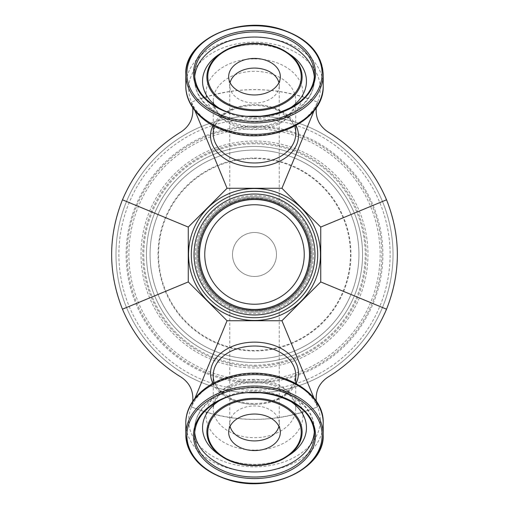 <?xml version="1.0" encoding="UTF-8"?>
<svg xmlns="http://www.w3.org/2000/svg" width="509" height="509" viewBox="0 0 509 509"><rect width="100%" height="100%" fill="white"/><g stroke="black" fill="none" stroke-linecap="round" stroke-linejoin="round"><path stroke-width="0.38" stroke-dasharray="2.54 1.91" d="M232.511 254.5A21.989 21.989 0 0 1 254.5 232.511A21.989 21.989 0 0 1 276.489 254.5A21.989 21.989 0 0 1 254.5 276.489A21.989 21.989 0 0 1 232.511 254.5A21.989 21.989 0 0 0 254.5 276.489A21.989 21.989 0 0 0 276.489 254.5A21.989 21.989 0 0 0 254.5 232.511A21.989 21.989 0 0 0 232.511 254.5M279.237 204.58C278.627 204.847 272.646 199.452 254.5 198.79C236.354 199.452 230.373 204.847 229.763 204.58C228.834 205.191 238.918 198.917 254.5 198.79C270.082 198.917 280.166 205.191 279.237 204.58L279.237 85.576A24.737 17.491 0 0 0 278.9 82.693M279.237 304.42C280.166 303.809 270.082 310.083 254.5 310.21C238.918 310.083 228.834 303.809 229.763 304.42C230.373 304.153 236.354 309.548 254.5 310.21C272.646 309.548 278.627 304.153 279.237 304.42L279.237 423.424A24.737 17.491 180 0 0 279.142 421.897A24.737 17.491 180 0 0 254.5 405.934A24.737 17.491 180 0 0 229.858 421.897A24.737 17.491 180 0 0 229.763 423.424A24.737 17.491 180 0 0 230.1 426.307M218.959 289.303A49.748 49.748 0 0 1 242.131 206.317A49.748 49.748 0 0 1 302.416 267.88A49.748 49.748 0 0 1 218.959 289.303M299.661 210.274A63.211 63.211 0 0 0 193.617 237.499A63.211 63.211 0 0 0 270.222 315.726A63.211 63.211 0 0 0 299.661 210.274M297.701 212.196A60.463 60.463 0 0 1 269.535 313.067A60.463 60.463 0 0 1 196.264 238.237A60.463 60.463 0 0 1 297.701 212.196M293.776 216.039A54.966 54.966 0 0 1 268.173 307.741A54.966 54.966 0 0 1 201.558 239.72A54.966 54.966 0 0 1 293.776 216.039M316.261 107.717L317.622 102.156C313.849 114.258 317.336 124.196 328.076 131.977A142.914 142.914 0 0 1 328.076 377.023C317.336 384.804 313.849 394.742 317.622 406.844L316.261 401.283M254.5 419.403A164.903 164.903 0 0 0 317.622 406.844L317.603 406.85C275.534 423.482 233.466 423.482 191.397 406.85A164.903 164.903 0 0 0 254.5 419.403M192.739 401.283L191.378 406.844C195.151 394.742 191.664 384.804 180.924 377.023A142.914 142.914 0 0 1 180.924 131.977C191.664 124.196 195.151 114.258 191.378 102.156L191.397 102.15C233.466 85.518 275.534 85.518 317.603 102.15A164.903 164.903 0 0 0 191.378 102.156L192.739 107.717M317.603 102.15L314.04 110.758M191.397 102.15L194.96 110.758M194.96 398.242L191.397 406.85M314.04 398.242L317.603 406.85M254.5 115.982A138.518 138.518 0 0 1 393.018 254.5A138.518 138.518 0 0 1 254.5 393.018A138.518 138.518 0 0 1 115.982 254.5A138.518 138.518 0 0 1 254.5 115.982A138.518 138.518 0 0 1 393.018 254.5A138.518 138.518 0 0 1 254.5 393.018A138.518 138.518 0 0 1 115.982 254.5A138.518 138.518 0 0 1 254.5 115.982A138.518 138.518 0 0 1 393.018 254.5A138.518 138.518 0 0 1 254.5 393.018A138.518 138.518 0 0 1 115.982 254.5A138.518 138.518 0 0 1 254.5 115.982M254.5 150.06A104.44 104.44 0 0 1 358.94 254.5A104.44 104.44 0 0 1 254.5 358.94A104.44 104.44 0 0 1 150.06 254.5A104.44 104.44 0 0 1 254.5 150.06A104.44 104.44 0 0 1 358.94 254.5A104.44 104.44 0 0 1 254.5 358.94A104.44 104.44 0 0 1 150.06 254.5A104.44 104.44 0 0 1 254.5 150.06A104.44 104.44 0 0 1 358.94 254.5A104.44 104.44 0 0 1 254.5 358.94A104.44 104.44 0 0 1 150.06 254.5A104.44 104.44 0 0 1 254.5 150.06M278.9 426.307A24.737 17.491 180 0 0 279.237 423.424M229.763 423.424L229.763 304.42M230.1 82.693A24.737 17.491 0 0 0 229.763 85.576A24.737 17.491 0 0 0 229.858 87.103A24.737 17.491 0 0 0 254.5 103.066A24.737 17.491 0 0 0 279.142 87.103A24.737 17.491 0 0 0 279.237 85.576M229.763 85.576L229.763 204.58M314.963 254.5A60.463 60.463 0 0 0 254.5 194.037A60.463 60.463 0 0 0 194.037 254.5A60.463 60.463 0 0 0 254.5 314.963A60.463 60.463 0 0 0 314.963 254.5A60.463 60.463 0 0 0 254.5 194.037A60.463 60.463 0 0 0 194.037 254.5A60.463 60.463 0 0 0 254.5 314.963A60.463 60.463 0 0 0 314.963 254.5M312.214 254.5A57.714 57.714 0 0 0 254.5 196.786A57.714 57.714 0 0 0 196.786 254.5A57.714 57.714 0 0 0 254.5 312.214A57.714 57.714 0 0 0 312.214 254.5A57.714 57.714 0 0 1 239.37 310.197A57.714 57.714 0 0 1 204.72 225.296A57.714 57.714 0 0 1 312.214 254.5A57.714 57.714 0 0 0 254.5 196.786A57.714 57.714 0 0 0 196.786 254.5A57.714 57.714 0 0 0 254.5 312.214A57.714 57.714 0 0 0 295.735 214.117A57.714 57.714 0 0 0 204.72 225.296A57.714 57.714 0 0 0 239.37 310.197A57.714 57.714 0 0 0 312.214 254.5M294.756 215.078A56.34 56.34 0 0 1 268.51 309.071A56.34 56.34 0 0 1 200.234 239.351A56.34 56.34 0 0 1 294.756 215.078A56.34 56.34 0 0 1 268.51 309.071A56.34 56.34 0 0 1 200.234 239.351A56.34 56.34 0 0 1 294.756 215.078A56.34 56.34 0 0 1 268.51 309.071A56.34 56.34 0 0 1 200.234 239.351A56.34 56.34 0 0 1 294.756 215.078A56.34 56.34 0 0 1 268.51 309.071A56.34 56.34 0 0 1 200.234 239.351A56.34 56.34 0 0 1 294.756 215.078M294.953 214.887A56.62 56.62 0 0 1 268.58 309.338A56.62 56.62 0 0 1 199.967 239.275A56.62 56.62 0 0 1 294.953 214.887A56.62 56.62 0 0 0 199.967 239.275A56.62 56.62 0 0 0 268.58 309.338A56.62 56.62 0 0 0 294.953 214.887M254.5 198.79A55.71 55.71 0 0 1 302.747 282.355A55.71 55.71 0 0 1 206.253 282.355A55.71 55.71 0 0 1 254.5 198.79A55.71 55.71 0 0 0 206.253 282.355A55.71 55.71 0 0 0 302.747 282.355A55.71 55.71 0 0 0 254.5 198.79M254.5 146.446A108.054 108.054 0 0 1 362.554 254.5A108.054 108.054 0 0 1 254.5 362.554A108.054 108.054 0 0 1 146.446 254.5A108.054 108.054 0 0 1 254.5 146.446A108.054 108.054 0 0 1 362.554 254.5A108.054 108.054 0 0 1 254.5 362.554A108.054 108.054 0 0 1 146.446 254.5A108.054 108.054 0 0 1 254.5 146.446M254.5 404.324A41.229 29.153 0 0 1 213.271 375.171C213.284 380.675 215.536 385.835 220.015 390.645L230.672 398.267C240.681 403.001 251.637 404.521 263.535 402.823C273.059 401.257 280.847 397.86 286.898 392.643L293.464 384.39L295.729 375.171A41.229 29.153 0 0 1 254.5 404.324M212.959 383.43A43.971 31.094 180 0 0 254.5 404.324A43.971 31.094 180 0 0 296.041 383.43M254.5 379.37A41.229 29.153 180 0 0 213.271 408.523A41.229 29.153 180 0 0 254.5 437.676A41.229 29.153 180 0 0 295.729 408.523A41.229 29.153 180 0 0 254.5 379.37M158.038 254.5A96.462 96.462 0 0 1 254.5 158.038A96.462 96.462 0 0 1 350.962 254.5A96.462 96.462 0 0 1 254.5 350.962A96.462 96.462 0 0 1 158.038 254.5M254.5 158.547A95.953 95.953 0 0 0 158.547 254.5A95.953 95.953 0 0 0 254.5 350.453A95.953 95.953 0 0 0 350.453 254.5A95.953 95.953 0 0 0 254.5 158.547M254.5 143.773A110.727 110.727 0 0 0 143.773 254.5A110.727 110.727 0 0 0 254.5 365.227A110.727 110.727 0 0 0 365.227 254.5A110.727 110.727 0 0 0 254.5 143.773M254.5 366.238A111.738 111.738 0 0 1 142.762 254.5A111.738 111.738 0 0 1 254.5 142.762A111.738 111.738 0 0 1 366.238 254.5A111.738 111.738 0 0 1 254.5 366.238M254.5 141.018A113.482 113.482 0 0 1 367.982 254.5A113.482 113.482 0 0 1 254.5 367.982A113.482 113.482 0 0 1 141.018 254.5A113.482 113.482 0 0 1 254.5 141.018M254.5 126.117A128.383 128.383 0 0 1 365.685 318.691A128.383 128.383 0 0 1 143.315 318.691A128.383 128.383 0 0 1 254.5 126.117M254.5 127.129A127.371 127.371 0 0 0 127.129 254.5A127.371 127.371 0 0 0 254.5 381.871A127.371 127.371 0 0 0 381.871 254.5A127.371 127.371 0 0 0 254.5 127.129M254.5 380.128A125.628 125.628 0 0 1 128.872 254.5A125.628 125.628 0 0 1 254.5 128.872A125.628 125.628 0 0 1 380.128 254.5A125.628 125.628 0 0 1 254.5 380.128M254.5 118.877A135.623 135.623 0 0 1 390.123 254.5A135.623 135.623 0 0 1 254.5 390.123A135.623 135.623 0 0 1 118.877 254.5A135.623 135.623 0 0 1 254.5 118.877M254.5 450.096A48.457 34.268 -0 0 1 206.043 415.828A48.457 34.268 -0 0 1 254.5 381.559A48.457 34.268 -0 0 1 302.957 415.828A48.457 34.268 -0 0 1 254.5 450.096M254.5 373.752A65.814 46.542 180 0 0 188.686 420.294A65.814 46.542 180 0 0 254.5 466.836A65.814 46.542 180 0 0 320.314 420.294A65.814 46.542 180 0 0 254.5 373.752M290.2 454.454A51.963 36.743 0 0 1 254.5 464.501A51.963 36.743 0 0 1 218.8 454.454C237.442 467.669 271.564 467.669 290.2 454.454M220.047 400.259A51.963 36.743 0 0 1 254.5 391.02A51.963 36.743 0 0 1 288.953 400.259M194.692 432.128A59.916 42.368 0 0 1 194.584 429.59A59.916 42.368 0 0 1 254.5 387.222A59.916 42.368 0 0 1 314.416 429.59A59.916 42.368 0 0 1 314.308 432.128M323.209 423.214A68.709 48.584 0 0 1 254.5 471.798A68.709 48.584 0 0 1 185.791 423.214M254.5 71.324A41.229 29.153 0 0 0 213.271 100.477A41.229 29.153 0 0 0 254.5 129.63A41.229 29.153 0 0 0 295.729 100.477A41.229 29.153 0 0 0 254.5 71.324M254.5 58.904A48.457 34.268 180 0 1 302.957 93.172A48.457 34.268 180 0 1 254.5 127.441A48.457 34.268 180 0 1 206.043 93.172A48.457 34.268 180 0 1 254.5 58.904M213.271 133.829A41.229 29.153 180 0 1 254.5 104.676A41.229 29.153 180 0 1 295.729 133.829C295.716 128.325 293.464 123.165 288.985 118.355L278.328 110.733C268.319 105.999 257.363 104.479 245.465 106.177C235.941 107.743 228.153 111.14 222.102 116.357L215.536 124.61L213.271 133.829M254.5 135.248A65.814 46.542 0 0 0 320.314 88.706A65.814 46.542 0 0 0 254.5 42.164A65.814 46.542 0 0 0 188.686 88.706A65.814 46.542 0 0 0 254.5 135.248M296.041 125.57A43.971 31.094 -0 0 0 254.5 104.676A43.971 31.094 -0 0 0 212.959 125.57M254.5 44.499A51.963 36.743 0 0 0 218.8 54.546C237.436 41.331 271.558 41.331 290.2 54.546A51.963 36.743 0 0 0 254.5 44.499M220.047 108.741A51.963 36.743 0 0 0 254.5 117.98A51.963 36.743 0 0 0 288.953 108.741M194.692 76.872A59.916 42.368 0 0 0 194.584 79.41A59.916 42.368 0 0 0 254.5 121.778A59.916 42.368 0 0 0 314.416 79.41A59.916 42.368 0 0 0 314.308 76.872M323.209 74.359A68.709 48.584 0 0 0 254.5 25.774M185.791 85.786A68.709 48.584 180 0 1 254.5 37.202A68.709 48.584 180 0 1 323.209 85.786M296.715 213.156C271.202 185.098 220.403 191.785 203.021 225.493C190.786 246.521 193.617 274.917 209.772 293.114C228.586 315.911 265.017 320.326 288.73 302.664C317.934 283.284 322.032 237.404 296.715 213.156M213.271 383.258L213.271 408.523C213.958 403.332 215.084 400.004 216.649 398.528C218.991 395.092 222.56 391.987 227.364 389.22C243.067 380.058 267.982 380.897 281.528 389.156C291.256 395.258 295.99 401.716 295.729 408.523L295.729 383.258M229.858 421.897L228.764 430.709M279.142 421.897L280.236 430.709M194.584 434.641L194.584 429.59C194.61 423.66 196.169 418.004 199.261 412.608C203.975 404.604 211.184 398.197 220.9 393.393C231.379 388.335 242.908 385.854 255.48 385.943C277.068 385.879 300.342 395.767 310 413.066C312.92 418.328 314.39 423.838 314.416 429.59M279.142 87.103L280.236 78.291M229.858 87.103L228.764 78.291M213.271 125.742L213.271 100.477C213.958 105.668 215.084 108.996 216.649 110.472C218.991 113.908 222.56 117.013 227.364 119.78C243.067 128.942 267.982 128.103 281.528 119.844C291.256 113.742 295.99 107.284 295.729 100.477L295.729 125.742M314.416 79.41C314.39 85.34 312.831 90.996 309.739 96.392C305.025 104.396 297.816 110.803 288.1 115.607C277.621 120.665 266.092 123.146 253.52 123.057C242.163 122.885 231.684 120.588 222.077 116.167C211.591 111.236 203.899 104.491 199 95.934C196.08 90.672 194.61 85.162 194.584 79.41L194.584 74.359"/><path stroke-width="0.76" d="M301.627 208.346A65.96 65.96 0 0 1 270.903 318.392A65.96 65.96 0 0 1 190.97 236.761A65.96 65.96 0 0 1 301.627 208.346A65.96 65.96 0 0 1 270.903 318.392A65.96 65.96 0 0 1 190.97 236.761A65.96 65.96 0 0 1 301.627 208.346M218.959 289.303A49.748 49.748 0 0 1 242.131 206.317A49.748 49.748 0 0 1 302.416 267.88A49.748 49.748 0 0 1 218.959 289.303M299.661 210.274A63.211 63.211 0 0 0 193.617 237.499A63.211 63.211 0 0 0 270.222 315.726A63.211 63.211 0 0 0 299.661 210.274M297.701 212.196A60.463 60.463 0 0 0 196.264 238.237A60.463 60.463 0 0 0 269.535 313.067A60.463 60.463 0 0 0 297.701 212.196M293.776 216.039A54.966 54.966 0 0 1 268.173 307.741A54.966 54.966 0 0 1 201.558 239.72A54.966 54.966 0 0 1 293.776 216.039M316.261 401.283C315.44 390.88 319.378 382.793 328.076 377.023C354.786 360.639 374.274 338.033 386.541 309.192C400.952 272.729 400.952 236.271 386.541 199.808C374.274 170.967 354.786 148.361 328.076 131.977C319.378 126.207 315.44 118.12 316.261 107.717M192.739 107.717C193.56 118.12 189.622 126.207 180.924 131.977C154.214 148.361 134.726 170.967 122.459 199.808C108.048 236.271 108.048 272.729 122.459 309.192C134.726 338.033 154.214 360.639 180.924 377.023C189.622 382.793 193.56 390.88 192.739 401.283M194.96 110.758L227.065 188.266L188.266 227.065L122.459 199.808M188.266 227.065L188.266 281.935L122.459 309.192M188.266 281.935L227.065 320.734L281.935 320.734L314.04 398.242M227.065 320.734L194.96 398.242M254.5 450.58A25.838 18.267 0 0 1 228.764 430.709A25.838 18.267 0 0 1 254.5 414.04A25.838 18.267 0 0 1 280.236 430.709A25.838 18.267 0 0 1 254.5 450.58M230.1 426.307A24.737 17.491 180 0 0 254.5 440.915A24.737 17.491 180 0 0 278.9 426.307M254.5 58.42A25.838 18.267 180 0 1 280.236 78.291A25.838 18.267 180 0 1 254.5 94.96A25.838 18.267 180 0 1 228.764 78.291A25.838 18.267 180 0 1 254.5 58.42M278.9 82.693A24.737 17.491 0 0 0 254.5 68.085A24.737 17.491 0 0 0 230.1 82.693M281.935 320.734L320.734 281.935L320.734 227.065L281.935 188.266L314.04 110.758M281.935 188.266L227.065 188.266M320.734 227.065L386.541 199.808M320.734 281.935L386.541 309.192M213.271 383.258L213.271 375.171A41.229 29.153 0 0 1 254.5 346.025A41.229 29.153 0 0 1 295.729 375.171L295.729 383.258M296.041 383.43A43.971 31.094 180 0 0 298.471 373.231A43.971 31.094 180 0 0 254.5 342.137A43.971 31.094 180 0 0 212.959 383.43M254.5 398.318A47.617 33.67 180 0 0 210.262 419.543A47.617 33.67 180 0 0 221.784 456.452A47.617 33.67 180 0 0 254.5 465.659A47.617 33.67 180 0 0 287.216 456.452A47.617 33.67 180 0 0 302.117 431.988A47.617 33.67 180 0 0 254.5 398.318M301.226 432.313A46.726 33.04 0 0 1 254.5 465.353A46.726 33.04 0 0 1 207.774 432.313A46.726 33.04 0 0 1 254.5 399.272A46.726 33.04 0 0 1 301.226 432.313M288.953 400.259A51.963 36.743 0 0 1 306.463 427.764A51.963 36.743 0 0 1 290.2 454.454L287.216 456.452C269.776 468.662 239.224 468.662 221.784 456.452L218.8 454.454A51.963 36.743 0 0 1 220.047 400.259M254.5 392.274A61.016 43.144 180 0 0 193.484 435.418A61.016 43.144 180 0 0 254.5 478.562A61.016 43.144 180 0 0 315.516 435.418A61.016 43.144 180 0 0 254.5 392.274A59.916 42.368 0 0 1 314.416 434.641A59.916 42.368 0 0 1 254.5 477.009A59.916 42.368 0 0 1 194.584 434.641A59.916 42.368 0 0 1 254.5 392.274M254.5 387.61A67.608 47.808 0 0 1 322.108 435.418A67.608 47.808 0 0 1 254.5 483.226A67.608 47.808 0 0 1 186.892 435.418A67.608 47.808 0 0 1 254.5 387.61M314.308 432.128A59.916 42.368 0 0 1 254.5 471.958A59.916 42.368 0 0 1 194.692 432.128M254.5 386.057A68.709 48.584 180 0 0 185.791 434.641A68.709 48.584 180 0 0 254.5 483.226A68.709 48.584 180 0 0 323.209 434.641A68.709 48.584 180 0 0 254.5 386.057M254.5 374.63A68.709 48.584 0 0 1 323.209 423.214L323.209 434.641C325.047 468.121 271.545 493.628 228.91 480.038C201.609 471.213 187.236 456.083 185.791 434.641L185.791 423.214A68.709 48.584 0 0 1 254.5 374.63M295.729 125.742L295.729 133.829A41.229 29.153 180 0 1 254.5 162.975A41.229 29.153 180 0 1 213.271 133.829L213.271 125.742M212.959 125.57A43.971 31.094 -0 0 0 210.529 135.769A43.971 31.094 -0 0 0 254.5 166.863A43.971 31.094 -0 0 0 296.041 125.57M254.5 109.728A46.726 33.04 180 0 1 207.774 76.687A46.726 33.04 180 0 1 254.5 43.647A46.726 33.04 180 0 1 301.226 76.687A46.726 33.04 180 0 1 254.5 109.728M302.117 77.012A47.617 33.67 0 0 0 287.216 52.548A47.617 33.67 0 0 0 254.5 43.341A47.617 33.67 0 0 0 221.784 52.548A47.617 33.67 0 0 0 210.262 89.457A47.617 33.67 0 0 0 254.5 110.682A47.617 33.67 0 0 0 302.117 77.012M288.953 108.741A51.963 36.743 0 0 0 306.463 81.236A51.963 36.743 0 0 0 290.2 54.546L287.216 52.548C269.776 40.338 239.224 40.338 221.784 52.548L218.8 54.546A51.963 36.743 0 0 0 220.047 108.741M254.5 116.726A59.916 42.368 180 0 1 194.584 74.359A59.916 42.368 180 0 1 254.5 31.991A59.916 42.368 180 0 1 314.416 74.359A59.916 42.368 180 0 1 254.5 116.726A61.016 43.144 0 0 0 315.516 73.582A61.016 43.144 0 0 0 254.5 30.438A61.016 43.144 0 0 0 193.484 73.582A61.016 43.144 0 0 0 254.5 116.726M254.5 121.39A67.608 47.808 180 0 1 186.892 73.582A67.608 47.808 180 0 1 254.5 25.774A67.608 47.808 180 0 1 322.108 73.582A67.608 47.808 180 0 1 254.5 121.39M314.308 76.872A59.916 42.368 0 0 0 254.5 37.042A59.916 42.368 0 0 0 194.692 76.872M254.5 25.774A68.709 48.584 0 0 0 185.791 74.359A68.709 48.584 0 0 0 254.5 122.943A68.709 48.584 0 0 0 323.209 74.359C321.764 52.917 307.391 37.787 280.09 28.962C237.455 15.372 183.953 40.879 185.791 74.359L185.791 85.786C185.486 106.814 204.79 126.124 231.08 132.69C273.091 144.963 324.634 120.003 323.209 85.786A68.709 48.584 180 0 1 254.5 134.37A68.709 48.584 180 0 1 185.791 85.786M194.584 434.641C195.163 419.518 204.51 407.658 222.624 399.056C260.029 380.7 316.789 403.293 314.416 434.641L314.416 429.59M185.791 423.214C185.486 402.186 204.79 382.876 231.08 376.31C273.091 364.037 324.634 388.997 323.209 423.214M194.584 74.359C195.163 89.482 204.51 101.342 222.624 109.944C260.029 128.3 316.789 105.707 314.416 74.359L314.416 79.41M323.209 85.786L323.209 74.359"/></g></svg>
